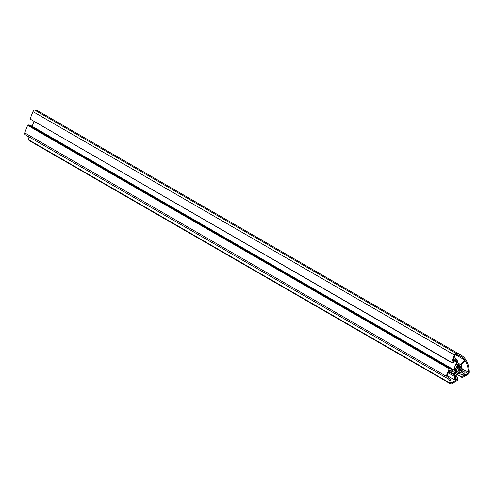 <?xml version="1.0" encoding="UTF-8"?>
<svg xmlns="http://www.w3.org/2000/svg" width="494" height="494" viewBox="0 0 494 494"><rect width="100%" height="100%" fill="white"/><g stroke="black" fill="none" stroke-linecap="round" stroke-linejoin="round"><path stroke-width="0.74" d="M464.928 370.728L464.928 374.149L463.218 375.131L463.218 376.107L467.818 373.452A0.895 0.519 120 0 0 468.448 372.322A39.045 22.545 120 0 0 464.996 360.54L461.149 365.325A5.959 3.439 120 0 1 460.698 370.475L461.075 371.019L463.255 369.759L464.928 370.728M459.476 371.272A4.767 2.754 120 0 0 460.359 369.426L459.216 369.469A2.983 1.723 120 0 0 459.408 368.543L460.667 367.944A4.767 2.754 120 0 0 460.476 366.381L459.284 367.567A2.983 1.723 120 0 0 458.92 367.048L459.889 365.548A4.767 2.754 120 0 0 459.692 365.412A4.767 2.754 120 0 0 458.728 365.19L458.197 366.826A2.983 1.723 120 0 0 457.487 367.011L457.598 365.492A4.767 2.754 120 0 0 456.153 366.548L456.586 367.672A2.983 1.723 120 0 0 455.95 368.462L455.141 367.814A4.767 2.754 120 0 0 454.252 369.66L455.394 369.617A2.983 1.723 120 0 0 455.209 370.543L453.949 371.142A4.767 2.754 120 0 0 454.134 372.704L455.326 371.519A2.983 1.723 120 0 0 455.69 372.038L454.721 373.538A4.767 2.754 120 0 0 454.918 373.674A4.767 2.754 120 0 0 455.882 373.896L456.413 372.266A2.983 1.723 120 0 0 457.123 372.075L457.012 373.594A4.767 2.754 120 0 0 458.457 372.538L458.024 371.414A2.983 1.723 120 0 0 458.66 370.624L459.476 371.272M460.285 364.381A5.959 3.439 120 0 1 460.729 364.726L464.576 359.935A39.045 22.545 120 0 0 460.402 356.162A39.045 22.545 120 0 0 455.968 354.569A0.895 0.519 120 0 0 455.079 355.334L452.776 361.256L453.511 361.318L454.363 359.119L456.925 359.348L457.543 361.639L456.45 364.442L456.833 364.98A5.959 3.439 120 0 1 460.285 364.381L457.172 362.584M447.2 376.897A14.604 8.435 120 0 1 448.182 377.33A14.604 8.435 120 0 1 451.115 382.467A0.895 0.519 120 0 0 451.294 382.782A0.895 0.519 120 0 0 451.738 382.733L456.475 380.003L456.475 379.028L454.77 380.016L454.77 376.595L455.246 374.977A5.959 3.439 120 0 1 454.326 374.705A5.959 3.439 120 0 1 453.091 371.908L452.59 371.778L451.849 372.439L449.281 372.21L450.139 370.012L449.404 369.944L447.039 376.051A0.895 0.519 120 0 0 447.138 376.873A0.895 0.519 120 0 0 447.2 376.897L447.089 376.836M461.952 374.89L462.291 377.614L468.034 374.298A1.791 1.031 120 0 0 469.3 372.044A40.236 23.23 120 0 0 460.995 355.13A40.236 23.23 120 0 0 456.234 353.457A1.791 1.031 120 0 0 454.455 354.982L451.584 362.386L452.134 362.435L451.967 362.868L453.609 363.016L454.671 360.274L456.203 360.41L456.635 362.022L453.578 369.895L451.967 371.327L450.435 371.192L451.497 368.444L449.139 368.685L446.218 376.224A1.791 1.031 120 0 0 446.415 377.873A1.791 1.031 120 0 0 446.551 377.929A13.412 7.743 120 0 1 447.583 378.361A13.412 7.743 120 0 1 450.3 383.251A1.791 1.031 120 0 0 450.658 383.906A1.791 1.031 120 0 0 451.553 383.813L457.401 380.442L457.74 377.323L455.61 378.552L455.61 376.508L456.789 374.464L462.903 370.938L464.082 371.618L464.082 373.662L461.952 374.89L459.006 373.186M464.082 373.662L461.13 371.957M464.082 371.618L462.903 370.938M458.66 370.624L454.795 368.394M463.255 369.759L461.334 368.654M461.952 377.083L457.104 374.279M449.281 372.21L448.663 371.852M456.475 380.003L455.629 379.516M454.77 380.016L447.194 375.644M454.77 376.595L448.28 372.846M455.314 375.65L449.367 372.217M464.576 359.935L455.53 354.717M453.511 361.318L452.893 360.966M454.363 359.119L453.745 358.761M456.925 359.348L454.14 357.742M458.024 371.414L455.326 369.852M458.457 372.538L455.098 370.593M457.123 372.075L454.801 370.735M456.413 372.266L455.394 371.673M455.882 373.896L454.869 373.31M455.326 371.519L454.344 370.951M455.394 369.617L454.468 369.08M455.95 368.462L455.054 367.944M457.487 367.011L456.351 366.357M459.889 365.548L459.476 365.307M458.92 367.048L458.247 366.659M459.284 367.567L458.024 366.838M460.667 367.944L459.556 367.301M459.408 368.543L456.209 366.696M459.216 369.469L456.413 367.851M450.658 383.906L29.14 140.543A1.791 1.031 -60 0 1 28.782 139.895A13.412 7.743 -60 0 0 27.016 135.733M25.04 134.566A1.791 1.031 -60 0 1 24.904 134.51A1.791 1.031 -60 0 1 24.7 132.861L27.627 125.328L28.343 124.939L29.986 125.087L451.497 368.444M32.141 126.334L34 121.555M451.967 362.868L30.535 119.295M451.584 362.386L30.072 119.023L32.944 111.619A1.791 1.031 -60 0 1 34.722 110.094A40.236 23.23 -60 0 1 39.483 111.774L460.995 355.13M462.291 377.614L456.814 374.452M456.635 362.022L454.474 360.774M453.578 369.895L451.417 368.648M451.967 371.327L450.67 370.58M449.855 368.302L28.343 124.939M449.688 368.734L28.17 125.377M449.139 368.685L27.627 125.328M457.74 377.323L455.789 376.2M467.818 373.452L464.928 371.784M468.448 372.322L461.415 368.258M451.738 382.733L451.096 382.368M456.234 353.457L34.722 110.094M454.455 354.982L32.944 111.619M446.218 376.224L24.7 132.861M450.3 383.251L28.782 139.895M448.182 377.33L446.971 376.632M454.326 374.705L450.133 372.285M446.415 377.873L24.904 134.51"/></g></svg>
